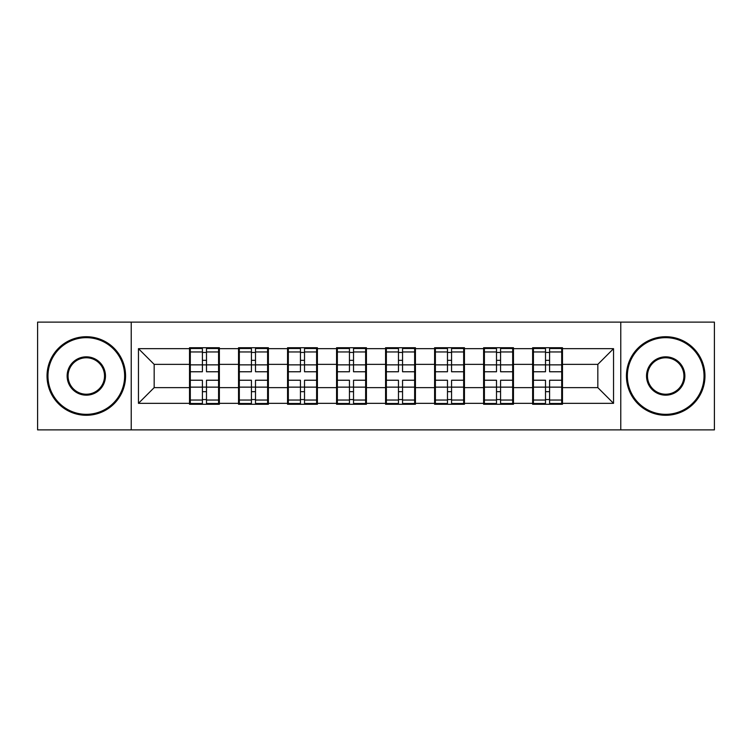 <?xml version="1.0" encoding="UTF-8"?>
<svg xmlns="http://www.w3.org/2000/svg" width="752" height="752" viewBox="0 0 752 752"><rect width="100%" height="100%" fill="white"/><g stroke="black" fill="none" stroke-linecap="round" stroke-linejoin="round"><path stroke-width="1.13" d="M620.767 429.89L714.4 429.89L714.4 322.11L620.767 322.11L620.767 429.89L131.233 429.89L131.233 322.11L37.6 322.11L37.6 429.89L131.233 429.89M562.477 373.641L561.697 373.641M533.422 373.641L532.632 373.641M532.632 378.359L533.422 378.359M561.697 378.359L562.477 378.359M513.466 373.641L512.676 373.641M484.401 373.641L483.611 373.641M483.611 378.359L484.401 378.359M512.676 378.359L513.466 378.359M464.445 373.641L463.664 373.641M435.389 373.641L434.6 373.641M434.6 378.359L435.389 378.359M463.664 378.359L464.445 378.359M415.433 373.641L414.643 373.641M386.368 373.641L385.579 373.641M385.579 378.359L386.368 378.359M414.643 378.359L415.433 378.359M366.421 373.641L365.632 373.641M337.357 373.641L336.567 373.641M336.567 378.359L337.357 378.359M365.632 378.359L366.421 378.359M317.4 373.641L316.611 373.641M288.336 373.641L287.555 373.641M287.555 378.359L288.336 378.359M316.611 378.359L317.4 378.359M268.389 373.641L267.599 373.641M239.324 373.641L238.534 373.641M238.534 378.359L239.324 378.359M267.599 378.359L268.389 378.359M620.767 322.11L131.233 322.11M597.831 387.628L597.831 364.372L562.477 364.372L562.477 387.628L597.831 387.628L613.538 403.335L613.538 348.665L562.477 348.665L562.477 347.725L532.632 347.725L532.632 364.372L513.466 364.372L513.466 387.628L532.632 387.628L532.632 364.372M613.538 403.335L562.477 403.335L562.477 404.275L532.632 404.275L532.632 403.335L513.466 403.335L513.466 404.275L483.611 404.275L483.611 403.335L464.445 403.335L464.445 404.275L434.6 404.275L434.6 403.335L415.433 403.335L415.433 404.275L385.579 404.275L385.579 403.335L366.421 403.335L366.421 404.275L336.567 404.275L336.567 403.335L317.4 403.335L317.4 404.275L287.555 404.275L287.555 403.335L268.389 403.335L268.389 404.275L238.534 404.275L238.534 403.335L219.368 403.335L219.368 404.275L189.523 404.275L189.523 403.335L138.462 403.335L138.462 348.665L189.523 348.665L189.523 364.372L154.169 364.372L154.169 387.628L189.523 387.628L189.523 364.372M532.632 348.665L513.466 348.665L513.466 347.725L483.611 347.725L483.611 348.665L464.445 348.665L464.445 347.725L434.6 347.725L434.6 348.665L415.433 348.665L415.433 347.725L385.579 347.725L385.579 348.665L366.421 348.665L366.421 347.725L336.567 347.725L336.567 348.665L317.4 348.665L317.4 347.725L287.555 347.725L287.555 348.665L268.389 348.665L268.389 347.725L238.534 347.725L238.534 348.665L219.368 348.665L219.368 347.725L189.523 347.725L189.523 348.665M532.632 387.628L532.632 403.335M513.466 387.628L513.466 403.335M513.466 348.665L513.466 364.372M464.445 387.628L483.611 387.628L483.611 364.372L464.445 364.372L464.445 403.335M483.611 387.628L483.611 403.335M483.611 348.665L483.611 364.372M464.445 348.665L464.445 364.372M415.433 387.628L434.6 387.628L434.6 364.372L415.433 364.372L415.433 403.335M434.6 387.628L434.6 403.335M434.6 348.665L434.6 364.372M415.433 348.665L415.433 364.372M366.421 387.628L385.579 387.628L385.579 364.372L366.421 364.372L366.421 403.335M385.579 387.628L385.579 403.335M385.579 348.665L385.579 364.372M366.421 348.665L366.421 364.372M317.4 387.628L336.567 387.628L336.567 364.372L317.4 364.372L317.4 403.335M336.567 387.628L336.567 403.335M336.567 348.665L336.567 364.372M317.4 348.665L317.4 364.372M268.389 387.628L287.555 387.628L287.555 364.372L268.389 364.372L268.389 403.335M287.555 387.628L287.555 403.335M287.555 348.665L287.555 364.372M268.389 348.665L268.389 364.372M219.368 387.628L238.534 387.628L238.534 364.372L219.368 364.372L219.368 403.335M238.534 387.628L238.534 403.335M238.534 348.665L238.534 364.372M219.368 348.665L219.368 364.372M219.368 373.641L218.578 373.641M190.303 373.641L189.523 373.641M189.523 378.359L190.303 378.359M218.578 378.359L219.368 378.359M189.523 387.628L189.523 403.335M154.169 387.628L138.462 403.335M138.462 348.665L154.169 364.372M562.477 387.628L562.477 403.335M562.477 348.665L562.477 364.372M613.538 348.665L597.831 364.372M218.578 380.239L218.578 403.495L206.49 403.495L206.49 380.239L218.578 380.239L218.578 348.505L206.49 348.505L206.49 351.955L218.578 351.955M190.303 364.861L202.401 364.861L202.401 348.505L190.303 348.505L190.303 380.239L202.401 380.239L202.401 403.495L190.303 403.495L190.303 400.045L202.401 400.045M202.401 360.311L206.49 360.311M206.49 352.434L202.401 352.434M202.401 364.889L206.49 364.889M202.401 364.861L202.401 371.761L190.303 371.761M190.303 351.955L202.401 351.955M202.401 387.111L206.49 387.111M202.401 399.566L206.49 399.566M202.401 391.689L206.49 391.689M190.303 380.239L190.303 400.045M206.49 400.045L218.578 400.045M206.49 351.955L206.49 371.761L218.578 371.761M267.599 380.239L267.599 403.495L255.501 403.495L255.501 380.239L267.599 380.239L267.599 348.505L255.501 348.505L255.501 351.955L267.599 351.955M239.324 364.861L251.422 364.861L251.422 348.505L239.324 348.505L239.324 380.239L251.422 380.239L251.422 403.495L239.324 403.495L239.324 400.045L251.422 400.045M251.422 360.311L255.501 360.311M255.501 352.434L251.422 352.434M251.422 364.889L255.501 364.889M251.422 364.861L251.422 371.761L239.324 371.761M239.324 351.955L251.422 351.955M251.422 387.111L255.501 387.111M251.422 399.566L255.501 399.566M251.422 391.689L255.501 391.689M239.324 380.239L239.324 400.045M255.501 400.045L267.599 400.045M255.501 351.955L255.501 371.761L267.599 371.761M316.611 380.239L316.611 403.495L304.522 403.495L304.522 380.239L316.611 380.239L316.611 348.505L304.522 348.505L304.522 351.955L316.611 351.955M288.336 364.861L300.433 364.861L300.433 348.505L288.336 348.505L288.336 380.239L300.433 380.239L300.433 403.495L288.336 403.495L288.336 400.045L300.433 400.045M300.433 360.311L304.522 360.311M304.522 352.434L300.433 352.434M300.433 364.889L304.522 364.889M300.433 364.861L300.433 371.761L288.336 371.761M288.336 351.955L300.433 351.955M300.433 387.111L304.522 387.111M300.433 399.566L304.522 399.566M300.433 391.689L304.522 391.689M288.336 380.239L288.336 400.045M304.522 400.045L316.611 400.045M304.522 351.955L304.522 371.761L316.611 371.761M365.632 380.239L365.632 403.495L353.534 403.495L353.534 380.239L365.632 380.239L365.632 348.505L353.534 348.505L353.534 351.955L365.632 351.955M337.357 364.861L349.445 364.861L349.445 348.505L337.357 348.505L337.357 380.239L349.445 380.239L349.445 403.495L337.357 403.495L337.357 400.045L349.445 400.045M349.445 360.311L353.534 360.311M353.534 352.434L349.445 352.434M349.445 364.889L353.534 364.889M349.445 364.861L349.445 371.761L337.357 371.761M337.357 351.955L349.445 351.955M349.445 387.111L353.534 387.111M349.445 399.566L353.534 399.566M349.445 391.689L353.534 391.689M337.357 380.239L337.357 400.045M353.534 400.045L365.632 400.045M353.534 351.955L353.534 371.761L365.632 371.761M414.643 380.239L414.643 403.495L402.555 403.495L402.555 380.239L414.643 380.239L414.643 348.505L402.555 348.505L402.555 351.955L414.643 351.955M386.368 364.861L398.466 364.861L398.466 348.505L386.368 348.505L386.368 380.239L398.466 380.239L398.466 403.495L386.368 403.495L386.368 400.045L398.466 400.045M398.466 360.311L402.555 360.311M402.555 352.434L398.466 352.434M398.466 364.889L402.555 364.889M398.466 364.861L398.466 371.761L386.368 371.761M386.368 351.955L398.466 351.955M398.466 387.111L402.555 387.111M398.466 399.566L402.555 399.566M398.466 391.689L402.555 391.689M386.368 380.239L386.368 400.045M402.555 400.045L414.643 400.045M402.555 351.955L402.555 371.761L414.643 371.761M463.664 380.239L463.664 403.495L451.567 403.495L451.567 380.239L463.664 380.239L463.664 348.505L451.567 348.505L451.567 351.955L463.664 351.955M435.389 364.861L447.478 364.861L447.478 348.505L435.389 348.505L435.389 380.239L447.478 380.239L447.478 403.495L435.389 403.495L435.389 400.045L447.478 400.045M447.478 360.311L451.567 360.311M451.567 352.434L447.478 352.434M447.478 364.889L451.567 364.889M447.478 364.861L447.478 371.761L435.389 371.761M435.389 351.955L447.478 351.955M447.478 387.111L451.567 387.111M447.478 399.566L451.567 399.566M447.478 391.689L451.567 391.689M435.389 380.239L435.389 400.045M451.567 400.045L463.664 400.045M451.567 351.955L451.567 371.761L463.664 371.761M86.301 414.333A38.333 38.333 0 0 0 124.635 376A38.333 38.333 0 0 0 86.301 337.667A38.333 38.333 0 0 0 47.968 376A38.333 38.333 0 0 0 86.301 414.333M86.301 336.727A39.273 39.273 0 0 1 125.575 376A39.273 39.273 0 0 1 86.301 415.273A39.273 39.273 0 0 1 47.028 376A39.273 39.273 0 0 1 86.301 336.727M86.301 395.167A19.167 19.167 0 0 1 67.135 376A19.167 19.167 0 0 1 86.301 356.833A19.167 19.167 0 0 1 105.468 376A19.167 19.167 0 0 1 86.301 395.167M86.301 357.773A18.227 18.227 0 0 0 68.075 376A18.227 18.227 0 0 0 86.301 394.227A18.227 18.227 0 0 0 104.528 376A18.227 18.227 0 0 0 86.301 357.773M665.699 414.333A38.333 38.333 0 0 0 704.032 376A38.333 38.333 0 0 0 665.699 337.667A38.333 38.333 0 0 0 627.365 376A38.333 38.333 0 0 0 665.699 414.333M665.699 336.727A39.273 39.273 0 0 1 704.972 376A39.273 39.273 0 0 1 665.699 415.273A39.273 39.273 0 0 1 626.425 376A39.273 39.273 0 0 1 665.699 336.727M665.699 395.167A19.167 19.167 0 0 1 646.532 376A19.167 19.167 0 0 1 665.699 356.833A19.167 19.167 0 0 1 684.865 376A19.167 19.167 0 0 1 665.699 395.167M665.699 357.773A18.227 18.227 0 0 0 647.472 376A18.227 18.227 0 0 0 665.699 394.227A18.227 18.227 0 0 0 683.925 376A18.227 18.227 0 0 0 665.699 357.773M512.676 380.239L512.676 403.495L500.578 403.495L500.578 380.239L512.676 380.239L512.676 348.505L500.578 348.505L500.578 351.955L512.676 351.955M484.401 364.861L496.499 364.861L496.499 348.505L484.401 348.505L484.401 380.239L496.499 380.239L496.499 403.495L484.401 403.495L484.401 400.045L496.499 400.045M496.499 360.311L500.578 360.311M500.578 352.434L496.499 352.434M496.499 364.889L500.578 364.889M496.499 364.861L496.499 371.761L484.401 371.761M484.401 351.955L496.499 351.955M496.499 387.111L500.578 387.111M496.499 399.566L500.578 399.566M496.499 391.689L500.578 391.689M484.401 380.239L484.401 400.045M500.578 400.045L512.676 400.045M500.578 351.955L500.578 371.761L512.676 371.761M561.697 380.239L561.697 403.495L549.599 403.495L549.599 380.239L561.697 380.239L561.697 348.505L549.599 348.505L549.599 351.955L561.697 351.955M533.422 364.861L545.51 364.861L545.51 348.505L533.422 348.505L533.422 380.239L545.51 380.239L545.51 403.495L533.422 403.495L533.422 400.045L545.51 400.045M545.51 360.311L549.599 360.311M549.599 352.434L545.51 352.434M545.51 364.889L549.599 364.889M545.51 364.861L545.51 371.761L533.422 371.761M533.422 351.955L545.51 351.955M545.51 387.111L549.599 387.111M545.51 399.566L549.599 399.566M545.51 391.689L549.599 391.689M533.422 380.239L533.422 400.045M549.599 400.045L561.697 400.045M549.599 351.955L549.599 371.761L561.697 371.761M190.303 387.139L202.401 387.139M206.49 387.139L218.578 387.139M206.49 364.861L218.578 364.861M239.324 387.139L251.422 387.139M255.501 387.139L267.599 387.139M255.501 364.861L267.599 364.861M288.336 387.139L300.433 387.139M304.522 387.139L316.611 387.139M304.522 364.861L316.611 364.861M337.357 387.139L349.445 387.139M353.534 387.139L365.632 387.139M353.534 364.861L365.632 364.861M386.368 387.139L398.466 387.139M402.555 387.139L414.643 387.139M402.555 364.861L414.643 364.861M435.389 387.139L447.478 387.139M451.567 387.139L463.664 387.139M451.567 364.861L463.664 364.861M484.401 387.139L496.499 387.139M500.578 387.139L512.676 387.139M500.578 364.861L512.676 364.861M533.422 387.139L545.51 387.139M549.599 387.139L561.697 387.139M549.599 364.861L561.697 364.861"/></g></svg>
